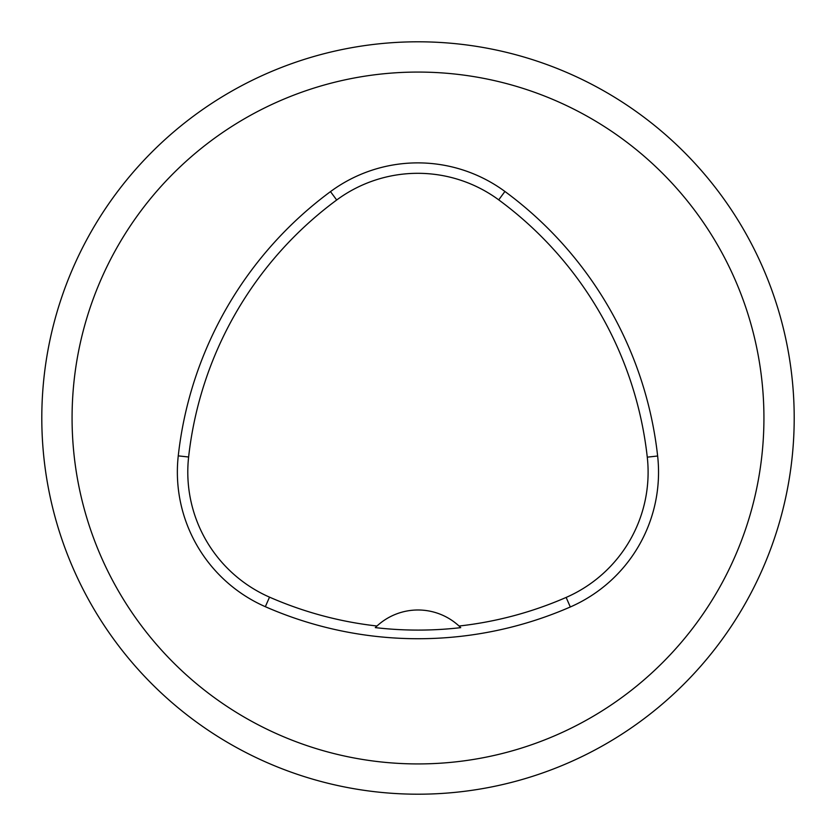 <?xml version="1.0" encoding="UTF-8"?>
<svg xmlns="http://www.w3.org/2000/svg" width="836" height="836" viewBox="0 0 836 836"><rect width="100%" height="100%" fill="white"/><g stroke="black" fill="none" stroke-linecap="round" stroke-linejoin="round"><path stroke-width="1.25" d="M794.2 418A376.2 376.2 0 0 0 418 41.8A376.2 376.2 0 0 0 41.8 418A376.2 376.2 0 0 0 418 794.2A376.2 376.2 0 0 0 794.2 418M72.074 418A345.926 345.926 0 0 1 590.968 118.419A345.926 345.926 0 0 1 590.968 717.581A345.926 345.926 0 0 1 72.074 418M178.256 455.86A380.526 380.526 0 0 1 330.492 191.611A147.021 147.021 0 0 1 504.913 191.465A380.526 380.526 0 0 1 657.639 456.007A147.021 147.021 0 0 1 570.309 606.978A380.526 380.526 0 0 1 265.336 606.696A147.021 147.021 0 0 1 178.256 455.86L188.622 457.01A370.097 370.097 0 0 1 336.689 200.003A136.592 136.592 0 0 1 498.726 199.867A370.097 370.097 0 0 1 647.273 457.156A136.592 136.592 0 0 1 566.139 597.427A370.097 370.097 0 0 1 459.048 626.028L460.73 627.648A371.884 371.884 0 0 1 375.301 627.617L376.984 626.007A370.097 370.097 0 0 1 269.526 597.144A136.592 136.592 0 0 1 188.622 457.01M376.984 626.007A60.537 60.537 0 0 1 459.048 626.028M336.689 200.003L330.492 191.611M498.726 199.867L504.913 191.465M647.273 457.156L657.639 456.007M566.139 597.427L570.309 606.978M269.526 597.144L265.336 606.696"/></g></svg>
